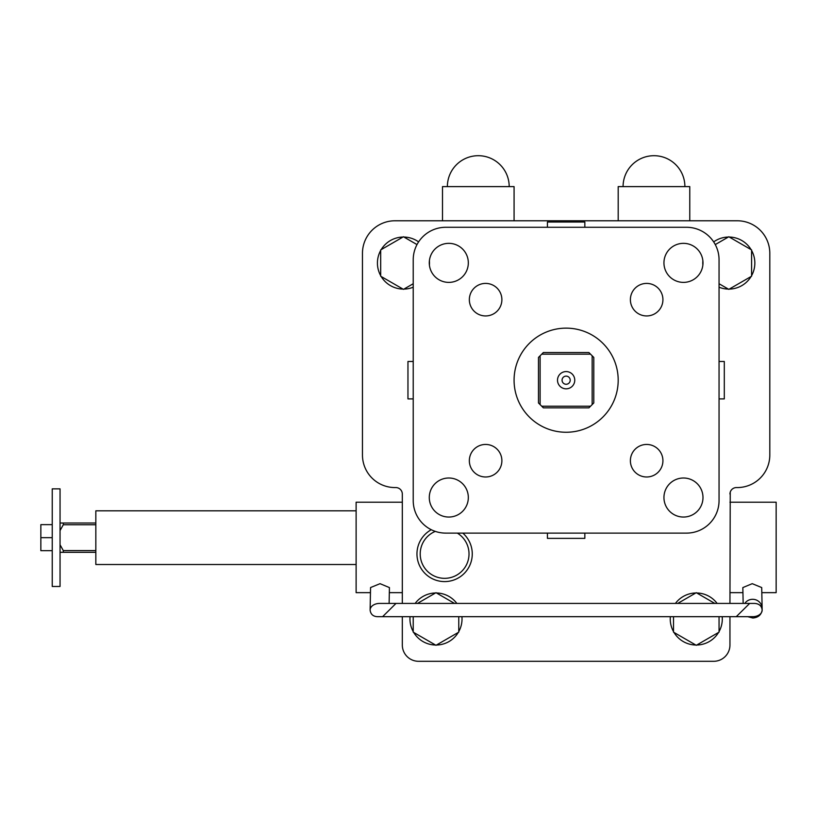 <?xml version="1.0" encoding="UTF-8"?>
<svg xmlns="http://www.w3.org/2000/svg" width="817" height="817" viewBox="0 0 817 817"><rect width="100%" height="100%" fill="white"/><g stroke="black" fill="none" stroke-linecap="round" stroke-linejoin="round"><path stroke-width="1.23" d="M60.049 523.023L95.834 523.023M63.297 523.023L63.297 524.749L60.049 530.57M95.834 524.749L63.297 524.749M60.049 544.755L63.297 550.576L95.834 550.576M63.297 550.576L63.297 552.302L60.049 552.302M95.834 552.302L63.297 552.302M52.237 586.473L52.237 488.862L60.049 488.862L60.049 586.473L52.237 586.473M356.12 564.506L95.834 564.506L95.834 510.819L356.12 510.819M744.808 603.426A9.436 9.212 -176 0 1 762.128 608.348L761.71 587.556L752.232 583.675L742.837 587.586L743.153 603.426M379.639 603.426A9.436 6.628 179.6 0 0 379.599 603.426L754.765 603.426C759.289 603.794 761.761 606.03 762.159 610.125A9.436 6.628 -179.6 0 1 752.814 616.682A9.436 6.628 -179.6 0 1 752.774 616.682L736.25 616.682L749.679 603.426L752.631 603.426M379.537 616.682A9.436 6.628 179.6 0 1 379.497 616.682A9.436 6.628 179.6 0 1 379.445 616.682L736.25 616.682M389.117 603.426L389.433 587.586L380.038 583.675L370.561 587.556L370.111 609.993M514.077 220.774L514.077 186.613L442.497 186.613L442.497 220.774M689.773 220.774L689.773 186.613L618.193 186.613L618.193 220.774M729.949 592.652L742.939 592.652M761.812 592.652L776.15 592.652L776.15 502.2L729.949 502.2M730.245 492.12L729.949 603.426M402.321 502.2L356.12 502.2L356.12 592.652L370.458 592.652M402.321 592.652L389.331 592.652M751.109 249.645A26.032 26.032 0 0 0 729.285 237.042M751.589 275.666A26.032 26.032 0 0 0 751.589 250.462M729.285 289.095A26.032 26.032 0 0 0 751.109 276.493M717.122 603.426A26.032 26.032 0 0 0 696.748 592.979M719.052 631.602A26.032 26.032 0 0 0 722.197 616.682M696.748 645.032A26.032 26.032 0 0 0 718.572 632.429M418.6 241.893A26.032 26.032 0 0 0 403.935 237.042M429.405 265.076A26.032 26.032 0 0 0 429.385 260.827M403.935 289.095A26.032 26.032 0 0 0 413.218 287.196M456.846 603.426A26.032 26.032 0 0 0 436.472 592.979M458.766 631.602A26.032 26.032 0 0 0 461.922 616.682M436.472 645.032A26.032 26.032 0 0 0 458.296 632.429M566.13 384.266A4.065 4.065 0 0 1 562.065 380.191A4.065 4.065 0 0 1 566.13 376.126A4.065 4.065 0 0 1 570.205 380.191A4.065 4.065 0 0 1 566.13 384.266M566.13 388.821A8.619 8.619 0 0 1 557.511 380.191A8.619 8.619 0 0 1 566.13 371.572A8.619 8.619 0 0 1 574.76 380.191A8.619 8.619 0 0 1 566.13 388.821M566.13 328.138A52.053 52.053 0 0 0 514.077 380.191A52.053 52.053 0 0 0 566.13 432.254A52.053 52.053 0 0 0 618.193 380.191A52.053 52.053 0 0 0 566.13 328.138M646.656 444.448A16.269 16.269 0 0 0 630.387 460.717A16.269 16.269 0 0 0 646.656 476.985A16.269 16.269 0 0 0 662.924 460.717A16.269 16.269 0 0 0 646.656 444.448M683.461 478.006A19.526 19.526 0 0 0 663.945 497.522A19.526 19.526 0 0 0 683.461 517.049A19.526 19.526 0 0 0 702.988 497.522A19.526 19.526 0 0 0 683.461 478.006M646.656 283.407A16.269 16.269 0 0 0 630.387 299.676A16.269 16.269 0 0 0 646.656 315.944A16.269 16.269 0 0 0 662.924 299.676A16.269 16.269 0 0 0 646.656 283.407M683.461 243.343A19.526 19.526 0 0 0 663.945 262.86A19.526 19.526 0 0 0 683.461 282.386A19.526 19.526 0 0 0 702.988 262.86A19.526 19.526 0 0 0 683.461 243.343M485.615 283.407A16.269 16.269 0 0 0 469.346 299.676A16.269 16.269 0 0 0 485.615 315.944A16.269 16.269 0 0 0 501.883 299.676A16.269 16.269 0 0 0 485.615 283.407M448.799 243.343A19.526 19.526 0 0 0 429.282 262.86A19.526 19.526 0 0 0 448.799 282.386A19.526 19.526 0 0 0 468.325 262.86A19.526 19.526 0 0 0 448.799 243.343M485.615 444.448A16.269 16.269 0 0 0 469.346 460.717A16.269 16.269 0 0 0 485.615 476.985A16.269 16.269 0 0 0 501.883 460.717A16.269 16.269 0 0 0 485.615 444.448M448.799 478.006A19.526 19.526 0 0 0 429.282 497.522A19.526 19.526 0 0 0 448.799 517.049A19.526 19.526 0 0 0 468.325 497.522A19.526 19.526 0 0 0 448.799 478.006M402.321 603.426L402.321 494.071A6.505 6.505 0 0 0 395.816 487.565A6.505 6.505 0 0 1 402.321 494.071A6.505 6.505 0 0 0 395.816 487.565L394.999 487.565A32.537 32.537 0 0 1 362.462 455.028L362.462 253.311A32.537 32.537 0 0 1 394.999 220.774L737.271 220.774A32.537 32.537 0 0 1 769.808 253.311L769.808 455.028A32.537 32.537 0 0 1 737.271 487.565L736.454 487.565A6.505 6.505 0 0 0 729.949 494.071A6.505 6.505 0 0 1 736.454 487.565A6.505 6.505 0 0 0 729.949 494.071M673.974 632.429A26.032 26.032 0 0 0 695.798 645.032M670.348 616.682A26.032 26.032 0 0 0 673.504 631.602M695.798 592.979A26.032 26.032 0 0 0 675.424 603.426M719.052 287.196A26.032 26.032 0 0 0 728.335 289.095M702.875 260.827A26.032 26.032 0 0 0 702.865 265.076M728.335 237.042A26.032 26.032 0 0 0 713.67 241.893M381.161 276.493A26.032 26.032 0 0 0 402.985 289.095M380.681 250.462A26.032 26.032 0 0 0 380.681 275.666M402.985 237.042A26.032 26.032 0 0 0 381.161 249.645M413.688 632.429A26.032 26.032 0 0 0 435.522 645.032M410.063 616.682A26.032 26.032 0 0 0 413.218 631.602M435.522 592.979A26.032 26.032 0 0 0 415.148 603.426M413.218 259.816A32.537 32.537 0 0 1 445.755 227.279L686.515 227.279A32.537 32.537 0 0 1 719.052 259.816L719.052 500.576A32.537 32.537 0 0 1 686.515 533.113L445.755 533.113A32.537 32.537 0 0 1 413.218 500.576L413.218 259.816M729.949 616.682L729.949 645.032A16.269 16.269 0 0 1 713.68 661.3L418.59 661.3A16.269 16.269 0 0 1 402.321 645.032L402.321 616.682M413.218 398.9L407.959 398.9L407.959 361.482L413.218 361.482M547.431 227.279L547.431 222.02L584.839 222.02L584.839 227.279M719.052 361.482L724.301 361.482L724.301 398.9L719.052 398.9M584.839 533.113L584.839 538.362L547.431 538.362L547.431 533.113M592.162 355.793L593.785 357.417L593.785 402.965L592.162 404.599L592.162 355.793L590.538 354.17L541.732 354.17L540.108 355.793L540.108 404.599L541.732 406.223L590.538 406.223L592.162 404.599M541.732 354.17L543.356 352.536L588.904 352.536L590.538 354.17M540.108 404.599L538.474 402.965L538.474 357.417L540.108 355.793M590.538 406.223L588.904 407.846L543.356 407.846L541.732 406.223M413.218 616.682L413.218 632.154L435.992 645.297L458.766 632.154L458.766 616.682M454.548 603.426L435.992 592.703L417.436 603.426M416.997 244.589L403.455 236.767L380.681 249.92L380.681 276.217L403.455 289.361L413.218 283.734M719.052 283.734L728.815 289.361L751.589 276.217L751.589 249.92L728.815 236.767L715.263 244.589M673.504 616.682L673.504 632.154L696.278 645.297L719.052 632.154L719.052 616.682M714.834 603.426L696.278 592.703L677.712 603.426M370.652 607.868A9.436 1.94 180 0 0 370.142 608.491M379.599 603.426A9.436 6.628 179.6 0 0 370.111 610.125C370.673 614.261 373.093 616.447 377.383 616.682L379.497 616.682M396.01 603.426L382.591 616.682L377.413 616.682M754.765 603.426L752.671 603.426A9.436 6.628 -179.6 0 1 752.712 603.426M52.237 550.678L40.85 550.678L40.85 524.647L52.237 524.647M40.85 537.668L52.237 537.668M435.287 531.387A24.398 24.398 0 0 0 444.611 578.334A24.398 24.398 0 0 0 457.336 533.113M462.81 533.113A27.655 27.655 0 0 1 444.611 581.592A27.655 27.655 0 0 1 431.274 529.712M762.159 610.125C761.26 614.946 758.156 617.57 752.845 618.009L747.739 616.682M509.195 186.613A30.913 30.913 0 0 0 478.292 155.7A30.913 30.913 0 0 0 447.379 186.613M684.891 186.613A30.913 30.913 0 0 0 653.978 155.7A30.913 30.913 0 0 0 623.075 186.613M762.159 609.993L762.128 608.348"/></g></svg>
